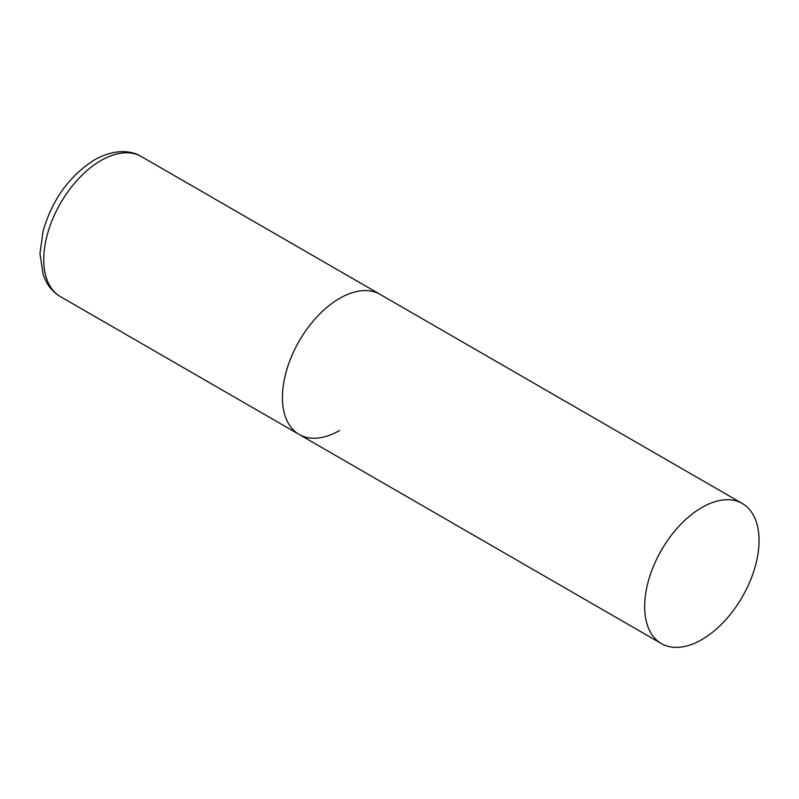 <?xml version="1.0" encoding="UTF-8"?>
<svg xmlns="http://www.w3.org/2000/svg" width="799" height="799" viewBox="0 0 799 799"><rect width="100%" height="100%" fill="white"/><g stroke="black" fill="none" stroke-linecap="round" stroke-linejoin="round"><path stroke-width="1.2" d="M339.625 430.451A80.889 46.702 -60 0 1 299.186 434.466A80.889 46.702 -60 0 1 286.781 369.647A80.889 46.702 -60 0 1 339.625 298.367A80.889 46.702 -60 0 1 380.064 294.362A80.889 46.702 120 0 0 317.732 316.034A80.889 46.702 120 0 0 282.427 397.433A80.889 46.702 120 0 0 299.186 434.466L60.484 296.659A80.889 46.702 -60 0 1 48.09 231.84A80.889 46.702 -60 0 1 100.934 160.559A80.889 46.702 -60 0 1 141.373 156.554C130.896 149.972 113.608 149.023 94.462 159.92C69.413 175.82 52.305 199.48 43.146 230.891L39.95 253.613L43.286 275.156L46.452 282.167C49.888 288.339 54.562 293.173 60.484 296.659M759.05 540.524A80.889 46.702 120 0 0 742.301 503.5A80.889 46.702 120 0 0 679.969 525.163A80.889 46.702 120 0 0 644.663 606.571A80.889 46.702 120 0 0 661.412 643.595A80.889 46.702 120 0 0 723.744 621.922A80.889 46.702 120 0 0 759.05 540.524M742.301 503.5L141.373 156.554M299.186 434.466L661.412 643.595"/></g></svg>

